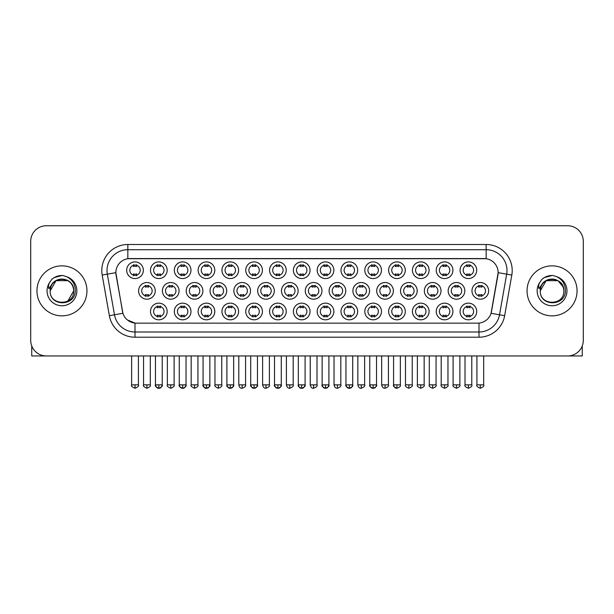 <?xml version="1.0" encoding="UTF-8"?>
<svg xmlns="http://www.w3.org/2000/svg" width="614" height="614" viewBox="0 0 614 614"><rect width="100%" height="100%" fill="white"/><g stroke="black" fill="none" stroke-linecap="round" stroke-linejoin="round"><path stroke-width="0.92" d="M381.478 311.482A8.335 8.335 0 0 1 373.143 319.81A8.335 8.335 0 0 1 364.816 311.482A8.335 8.335 0 0 1 373.143 303.147A8.335 8.335 0 0 1 381.478 311.482M367.939 311.482A5.211 5.211 0 0 0 373.143 316.686A5.211 5.211 0 0 0 378.354 311.482A5.211 5.211 0 0 0 373.143 306.271A5.211 5.211 0 0 0 367.939 311.482M405.294 311.482A8.335 8.335 0 0 1 396.959 319.81A8.335 8.335 0 0 1 388.624 311.482A8.335 8.335 0 0 1 396.959 303.147A8.335 8.335 0 0 1 405.294 311.482M391.747 311.482A5.211 5.211 0 0 0 396.959 316.686A5.211 5.211 0 0 0 402.162 311.482A5.211 5.211 0 0 0 396.959 306.271A5.211 5.211 0 0 0 391.747 311.482M429.102 311.482A8.335 8.335 0 0 1 420.767 319.81A8.335 8.335 0 0 1 412.439 311.482A8.335 8.335 0 0 1 420.767 303.147A8.335 8.335 0 0 1 429.102 311.482M415.563 311.482A5.211 5.211 0 0 0 420.767 316.686A5.211 5.211 0 0 0 425.978 311.482A5.211 5.211 0 0 0 420.767 306.271A5.211 5.211 0 0 0 415.563 311.482M357.663 311.482A8.335 8.335 0 0 1 349.335 319.81A8.335 8.335 0 0 1 341 311.482A8.335 8.335 0 0 1 349.335 303.147A8.335 8.335 0 0 1 357.663 311.482M344.124 311.482A5.211 5.211 0 0 0 349.335 316.686A5.211 5.211 0 0 0 354.539 311.482A5.211 5.211 0 0 0 349.335 306.271A5.211 5.211 0 0 0 344.124 311.482M333.855 311.482A8.335 8.335 0 0 1 325.52 319.81A8.335 8.335 0 0 1 317.185 311.482A8.335 8.335 0 0 1 325.52 303.147A8.335 8.335 0 0 1 333.855 311.482M320.316 311.482A5.211 5.211 0 0 0 325.52 316.686A5.211 5.211 0 0 0 330.731 311.482A5.211 5.211 0 0 0 325.52 306.271A5.211 5.211 0 0 0 320.316 311.482M452.917 311.482A8.335 8.335 0 0 1 444.582 319.81A8.335 8.335 0 0 1 436.247 311.482A8.335 8.335 0 0 1 444.582 303.147A8.335 8.335 0 0 1 452.917 311.482M439.371 311.482A5.211 5.211 0 0 0 444.582 316.686A5.211 5.211 0 0 0 449.793 311.482A5.211 5.211 0 0 0 444.582 306.271A5.211 5.211 0 0 0 439.371 311.482M310.039 311.482A8.335 8.335 0 0 1 301.712 319.81A8.335 8.335 0 0 1 293.377 311.482A8.335 8.335 0 0 1 301.712 303.147A8.335 8.335 0 0 1 310.039 311.482M296.501 311.482A5.211 5.211 0 0 0 301.712 316.686A5.211 5.211 0 0 0 306.916 311.482A5.211 5.211 0 0 0 301.712 306.271A5.211 5.211 0 0 0 296.501 311.482M286.231 311.482A8.335 8.335 0 0 1 277.896 319.81A8.335 8.335 0 0 1 269.561 311.482A8.335 8.335 0 0 1 277.896 303.147A8.335 8.335 0 0 1 286.231 311.482M272.685 311.482A5.211 5.211 0 0 0 277.896 316.686A5.211 5.211 0 0 0 283.108 311.482A5.211 5.211 0 0 0 277.896 306.271A5.211 5.211 0 0 0 272.685 311.482M262.416 311.482A8.335 8.335 0 0 1 254.081 319.81A8.335 8.335 0 0 1 245.753 311.482A8.335 8.335 0 0 1 254.081 303.147A8.335 8.335 0 0 1 262.416 311.482M248.877 311.482A5.211 5.211 0 0 0 254.081 316.686A5.211 5.211 0 0 0 259.292 311.482A5.211 5.211 0 0 0 254.081 306.271A5.211 5.211 0 0 0 248.877 311.482M238.608 311.482A8.335 8.335 0 0 1 230.273 319.81A8.335 8.335 0 0 1 221.938 311.482A8.335 8.335 0 0 1 230.273 303.147A8.335 8.335 0 0 1 238.608 311.482M225.062 311.482A5.211 5.211 0 0 0 230.273 316.686A5.211 5.211 0 0 0 235.477 311.482A5.211 5.211 0 0 0 230.273 306.271A5.211 5.211 0 0 0 225.062 311.482M214.793 311.482A8.335 8.335 0 0 1 206.457 319.81A8.335 8.335 0 0 1 198.122 311.482A8.335 8.335 0 0 1 206.457 303.147A8.335 8.335 0 0 1 214.793 311.482M201.254 311.482A5.211 5.211 0 0 0 206.457 316.686A5.211 5.211 0 0 0 211.669 311.482A5.211 5.211 0 0 0 206.457 306.271A5.211 5.211 0 0 0 201.254 311.482M190.977 311.482A8.335 8.335 0 0 1 182.65 319.81A8.335 8.335 0 0 1 174.315 311.482A8.335 8.335 0 0 1 182.65 303.147A8.335 8.335 0 0 1 190.977 311.482M177.438 311.482A5.211 5.211 0 0 0 182.65 316.686A5.211 5.211 0 0 0 187.853 311.482A5.211 5.211 0 0 0 182.65 306.271A5.211 5.211 0 0 0 177.438 311.482M167.169 311.482A8.335 8.335 0 0 1 158.834 319.81A8.335 8.335 0 0 1 150.499 311.482A8.335 8.335 0 0 1 158.834 303.147A8.335 8.335 0 0 1 167.169 311.482M153.623 311.482A5.211 5.211 0 0 0 158.834 316.686A5.211 5.211 0 0 0 164.045 311.482A5.211 5.211 0 0 0 158.834 306.271A5.211 5.211 0 0 0 153.623 311.482M476.725 311.482A8.335 8.335 0 0 1 468.398 319.81A8.335 8.335 0 0 1 460.063 311.482A8.335 8.335 0 0 1 468.398 303.147A8.335 8.335 0 0 1 476.725 311.482M463.186 311.482A5.211 5.211 0 0 0 468.398 316.686A5.211 5.211 0 0 0 473.601 311.482A5.211 5.211 0 0 0 468.398 306.271A5.211 5.211 0 0 0 463.186 311.482M321.951 290.852A8.335 8.335 0 0 1 313.616 299.187A8.335 8.335 0 0 1 305.281 290.852A8.335 8.335 0 0 1 313.616 282.524A8.335 8.335 0 0 1 321.951 290.852M308.405 290.852A5.211 5.211 0 0 0 313.616 296.063A5.211 5.211 0 0 0 318.819 290.852A5.211 5.211 0 0 0 313.616 285.648A5.211 5.211 0 0 0 308.405 290.852M393.382 290.852A8.335 8.335 0 0 1 385.055 299.187A8.335 8.335 0 0 1 376.72 290.852A8.335 8.335 0 0 1 385.055 282.524A8.335 8.335 0 0 1 393.382 290.852M379.843 290.852A5.211 5.211 0 0 0 385.055 296.063A5.211 5.211 0 0 0 390.258 290.852A5.211 5.211 0 0 0 385.055 285.648A5.211 5.211 0 0 0 379.843 290.852M417.198 290.852A8.335 8.335 0 0 1 408.863 299.187A8.335 8.335 0 0 1 400.528 290.852A8.335 8.335 0 0 1 408.863 282.524A8.335 8.335 0 0 1 417.198 290.852M403.659 290.852A5.211 5.211 0 0 0 408.863 296.063A5.211 5.211 0 0 0 414.074 290.852A5.211 5.211 0 0 0 408.863 285.648A5.211 5.211 0 0 0 403.659 290.852M441.013 290.852A8.335 8.335 0 0 1 432.678 299.187A8.335 8.335 0 0 1 424.343 290.852A8.335 8.335 0 0 1 432.678 282.524A8.335 8.335 0 0 1 441.013 290.852M427.467 290.852A5.211 5.211 0 0 0 432.678 296.063A5.211 5.211 0 0 0 437.882 290.852A5.211 5.211 0 0 0 432.678 285.648A5.211 5.211 0 0 0 427.467 290.852M369.574 290.852A8.335 8.335 0 0 1 361.239 299.187A8.335 8.335 0 0 1 352.904 290.852A8.335 8.335 0 0 1 361.239 282.524A8.335 8.335 0 0 1 369.574 290.852M356.028 290.852A5.211 5.211 0 0 0 361.239 296.063A5.211 5.211 0 0 0 366.451 290.852A5.211 5.211 0 0 0 361.239 285.648A5.211 5.211 0 0 0 356.028 290.852M345.759 290.852A8.335 8.335 0 0 1 337.424 299.187A8.335 8.335 0 0 1 329.096 290.852A8.335 8.335 0 0 1 337.424 282.524A8.335 8.335 0 0 1 345.759 290.852M332.22 290.852A5.211 5.211 0 0 0 337.424 296.063A5.211 5.211 0 0 0 342.635 290.852A5.211 5.211 0 0 0 337.424 285.648A5.211 5.211 0 0 0 332.22 290.852M464.821 290.852A8.335 8.335 0 0 1 456.486 299.187A8.335 8.335 0 0 1 448.159 290.852A8.335 8.335 0 0 1 456.486 282.524A8.335 8.335 0 0 1 464.821 290.852M451.282 290.852A5.211 5.211 0 0 0 456.486 296.063A5.211 5.211 0 0 0 461.697 290.852A5.211 5.211 0 0 0 456.486 285.648A5.211 5.211 0 0 0 451.282 290.852M298.135 290.852A8.335 8.335 0 0 1 289.8 299.187A8.335 8.335 0 0 1 281.465 290.852A8.335 8.335 0 0 1 289.8 282.524A8.335 8.335 0 0 1 298.135 290.852M284.597 290.852A5.211 5.211 0 0 0 289.8 296.063A5.211 5.211 0 0 0 295.012 290.852A5.211 5.211 0 0 0 289.8 285.648A5.211 5.211 0 0 0 284.597 290.852M274.32 290.852A8.335 8.335 0 0 1 265.992 299.187A8.335 8.335 0 0 1 257.657 290.852A8.335 8.335 0 0 1 265.992 282.524A8.335 8.335 0 0 1 274.32 290.852M260.781 290.852A5.211 5.211 0 0 0 265.992 296.063A5.211 5.211 0 0 0 271.196 290.852A5.211 5.211 0 0 0 265.992 285.648A5.211 5.211 0 0 0 260.781 290.852M250.512 290.852A8.335 8.335 0 0 1 242.177 299.187A8.335 8.335 0 0 1 233.842 290.852A8.335 8.335 0 0 1 242.177 282.524A8.335 8.335 0 0 1 250.512 290.852M236.966 290.852A5.211 5.211 0 0 0 242.177 296.063A5.211 5.211 0 0 0 247.388 290.852A5.211 5.211 0 0 0 242.177 285.648A5.211 5.211 0 0 0 236.966 290.852M226.696 290.852A8.335 8.335 0 0 1 218.361 299.187A8.335 8.335 0 0 1 210.034 290.852A8.335 8.335 0 0 1 218.361 282.524A8.335 8.335 0 0 1 226.696 290.852M213.158 290.852A5.211 5.211 0 0 0 218.361 296.063A5.211 5.211 0 0 0 223.573 290.852A5.211 5.211 0 0 0 218.361 285.648A5.211 5.211 0 0 0 213.158 290.852M202.889 290.852A8.335 8.335 0 0 1 194.554 299.187A8.335 8.335 0 0 1 186.219 290.852A8.335 8.335 0 0 1 194.554 282.524A8.335 8.335 0 0 1 202.889 290.852M189.342 290.852A5.211 5.211 0 0 0 194.554 296.063A5.211 5.211 0 0 0 199.765 290.852A5.211 5.211 0 0 0 194.554 285.648A5.211 5.211 0 0 0 189.342 290.852M179.073 290.852A8.335 8.335 0 0 1 170.738 299.187A8.335 8.335 0 0 1 162.411 290.852A8.335 8.335 0 0 1 170.738 282.524A8.335 8.335 0 0 1 179.073 290.852M165.534 290.852A5.211 5.211 0 0 0 170.738 296.063A5.211 5.211 0 0 0 175.949 290.852A5.211 5.211 0 0 0 170.738 285.648A5.211 5.211 0 0 0 165.534 290.852M155.265 290.852A8.335 8.335 0 0 1 146.93 299.187A8.335 8.335 0 0 1 138.595 290.852A8.335 8.335 0 0 1 146.93 282.524A8.335 8.335 0 0 1 155.265 290.852M141.719 290.852A5.211 5.211 0 0 0 146.93 296.063A5.211 5.211 0 0 0 152.134 290.852A5.211 5.211 0 0 0 146.93 285.648A5.211 5.211 0 0 0 141.719 290.852M488.637 290.852A8.335 8.335 0 0 1 480.301 299.187A8.335 8.335 0 0 1 471.966 290.852A8.335 8.335 0 0 1 480.301 282.524A8.335 8.335 0 0 1 488.637 290.852M475.09 290.852A5.211 5.211 0 0 0 480.301 296.063A5.211 5.211 0 0 0 485.513 290.852A5.211 5.211 0 0 0 480.301 285.648A5.211 5.211 0 0 0 475.09 290.852M310.039 270.229A8.335 8.335 0 0 1 301.712 278.564A8.335 8.335 0 0 1 293.377 270.229A8.335 8.335 0 0 1 301.712 261.894A8.335 8.335 0 0 1 310.039 270.229M296.501 270.229A5.211 5.211 0 0 0 301.712 275.44A5.211 5.211 0 0 0 306.916 270.229A5.211 5.211 0 0 0 301.712 265.018A5.211 5.211 0 0 0 296.501 270.229M333.855 270.229A8.335 8.335 0 0 1 325.52 278.564A8.335 8.335 0 0 1 317.185 270.229A8.335 8.335 0 0 1 325.52 261.894A8.335 8.335 0 0 1 333.855 270.229M320.316 270.229A5.211 5.211 0 0 0 325.52 275.44A5.211 5.211 0 0 0 330.731 270.229A5.211 5.211 0 0 0 325.52 265.018A5.211 5.211 0 0 0 320.316 270.229M381.478 270.229A8.335 8.335 0 0 1 373.143 278.564A8.335 8.335 0 0 1 364.816 270.229A8.335 8.335 0 0 1 373.143 261.894A8.335 8.335 0 0 1 381.478 270.229M367.939 270.229A5.211 5.211 0 0 0 373.143 275.44A5.211 5.211 0 0 0 378.354 270.229A5.211 5.211 0 0 0 373.143 265.018A5.211 5.211 0 0 0 367.939 270.229M405.294 270.229A8.335 8.335 0 0 1 396.959 278.564A8.335 8.335 0 0 1 388.624 270.229A8.335 8.335 0 0 1 396.959 261.894A8.335 8.335 0 0 1 405.294 270.229M391.747 270.229A5.211 5.211 0 0 0 396.959 275.44A5.211 5.211 0 0 0 402.162 270.229A5.211 5.211 0 0 0 396.959 265.018A5.211 5.211 0 0 0 391.747 270.229M429.102 270.229A8.335 8.335 0 0 1 420.767 278.564A8.335 8.335 0 0 1 412.439 270.229A8.335 8.335 0 0 1 420.767 261.894A8.335 8.335 0 0 1 429.102 270.229M415.563 270.229A5.211 5.211 0 0 0 420.767 275.44A5.211 5.211 0 0 0 425.978 270.229A5.211 5.211 0 0 0 420.767 265.018A5.211 5.211 0 0 0 415.563 270.229M452.917 270.229A8.335 8.335 0 0 1 444.582 278.564A8.335 8.335 0 0 1 436.247 270.229A8.335 8.335 0 0 1 444.582 261.894A8.335 8.335 0 0 1 452.917 270.229M439.371 270.229A5.211 5.211 0 0 0 444.582 275.44A5.211 5.211 0 0 0 449.793 270.229A5.211 5.211 0 0 0 444.582 265.018A5.211 5.211 0 0 0 439.371 270.229M357.663 270.229A8.335 8.335 0 0 1 349.335 278.564A8.335 8.335 0 0 1 341 270.229A8.335 8.335 0 0 1 349.335 261.894A8.335 8.335 0 0 1 357.663 270.229M344.124 270.229A5.211 5.211 0 0 0 349.335 275.44A5.211 5.211 0 0 0 354.539 270.229A5.211 5.211 0 0 0 349.335 265.018A5.211 5.211 0 0 0 344.124 270.229M286.231 270.229A8.335 8.335 0 0 1 277.896 278.564A8.335 8.335 0 0 1 269.561 270.229A8.335 8.335 0 0 1 277.896 261.894A8.335 8.335 0 0 1 286.231 270.229M272.685 270.229A5.211 5.211 0 0 0 277.896 275.44A5.211 5.211 0 0 0 283.108 270.229A5.211 5.211 0 0 0 277.896 265.018A5.211 5.211 0 0 0 272.685 270.229M262.416 270.229A8.335 8.335 0 0 1 254.081 278.564A8.335 8.335 0 0 1 245.753 270.229A8.335 8.335 0 0 1 254.081 261.894A8.335 8.335 0 0 1 262.416 270.229M248.877 270.229A5.211 5.211 0 0 0 254.081 275.44A5.211 5.211 0 0 0 259.292 270.229A5.211 5.211 0 0 0 254.081 265.018A5.211 5.211 0 0 0 248.877 270.229M238.608 270.229A8.335 8.335 0 0 1 230.273 278.564A8.335 8.335 0 0 1 221.938 270.229A8.335 8.335 0 0 1 230.273 261.894A8.335 8.335 0 0 1 238.608 270.229M225.062 270.229A5.211 5.211 0 0 0 230.273 275.44A5.211 5.211 0 0 0 235.477 270.229A5.211 5.211 0 0 0 230.273 265.018A5.211 5.211 0 0 0 225.062 270.229M214.793 270.229A8.335 8.335 0 0 1 206.457 278.564A8.335 8.335 0 0 1 198.122 270.229A8.335 8.335 0 0 1 206.457 261.894A8.335 8.335 0 0 1 214.793 270.229M201.254 270.229A5.211 5.211 0 0 0 206.457 275.44A5.211 5.211 0 0 0 211.669 270.229A5.211 5.211 0 0 0 206.457 265.018A5.211 5.211 0 0 0 201.254 270.229M190.977 270.229A8.335 8.335 0 0 1 182.65 278.564A8.335 8.335 0 0 1 174.315 270.229A8.335 8.335 0 0 1 182.65 261.894A8.335 8.335 0 0 1 190.977 270.229M177.438 270.229A5.211 5.211 0 0 0 182.65 275.44A5.211 5.211 0 0 0 187.853 270.229A5.211 5.211 0 0 0 182.65 265.018A5.211 5.211 0 0 0 177.438 270.229M167.169 270.229A8.335 8.335 0 0 1 158.834 278.564A8.335 8.335 0 0 1 150.499 270.229A8.335 8.335 0 0 1 158.834 261.894A8.335 8.335 0 0 1 167.169 270.229M153.623 270.229A5.211 5.211 0 0 0 158.834 275.44A5.211 5.211 0 0 0 164.045 270.229A5.211 5.211 0 0 0 158.834 265.018A5.211 5.211 0 0 0 153.623 270.229M143.354 270.229A8.335 8.335 0 0 1 135.019 278.564A8.335 8.335 0 0 1 126.691 270.229A8.335 8.335 0 0 1 135.019 261.894A8.335 8.335 0 0 1 143.354 270.229M129.815 270.229A5.211 5.211 0 0 0 135.019 275.44A5.211 5.211 0 0 0 140.23 270.229A5.211 5.211 0 0 0 135.019 265.018A5.211 5.211 0 0 0 129.815 270.229M476.725 270.229A8.335 8.335 0 0 1 468.398 278.564A8.335 8.335 0 0 1 460.063 270.229A8.335 8.335 0 0 1 468.398 261.894A8.335 8.335 0 0 1 476.725 270.229M463.186 270.229A5.211 5.211 0 0 0 468.398 275.44A5.211 5.211 0 0 0 473.601 270.229A5.211 5.211 0 0 0 468.398 265.018A5.211 5.211 0 0 0 463.186 270.229M109.353 315.688L102.193 275.064A26.041 26.041 0 0 1 127.835 244.502L486.165 244.502A26.041 26.041 0 0 1 511.807 275.064L504.647 315.688A26.041 26.041 0 0 1 479.004 337.209L134.996 337.209A26.041 26.041 0 0 1 109.353 315.688L122.93 313.293L116.069 275.064A14.061 14.061 0 0 1 129.915 258.563L484.085 258.563A14.061 14.061 0 0 1 497.931 275.064L491.499 311.528A14.061 14.061 0 0 1 477.654 323.148L136.346 323.148A14.061 14.061 0 0 1 122.501 311.528L115.854 272.654L107.32 274.159A20.83 20.83 0 0 1 127.835 249.706L486.165 249.706A20.83 20.83 0 0 1 506.68 274.159L499.52 314.782A20.83 20.83 0 0 1 479.004 331.997L134.996 331.997A20.83 20.83 0 0 1 114.48 314.782L107.32 274.159A20.83 20.83 0 0 1 107.005 270.544M36.947 290.852A24.997 24.997 0 0 0 61.953 315.857A24.997 24.997 0 0 0 86.95 290.852A24.997 24.997 0 0 0 61.953 265.854A24.997 24.997 0 0 0 36.947 290.852A24.997 24.997 0 0 0 61.953 315.857A24.997 24.997 0 0 0 86.95 290.852A24.997 24.997 0 0 0 61.953 265.854A24.997 24.997 0 0 0 36.947 290.852M527.05 290.852A24.997 24.997 0 0 0 552.047 315.857A24.997 24.997 0 0 0 577.053 290.852A24.997 24.997 0 0 0 552.047 265.854A24.997 24.997 0 0 0 527.05 290.852A24.997 24.997 0 0 0 552.047 315.857A24.997 24.997 0 0 0 577.053 290.852A24.997 24.997 0 0 0 552.047 265.854A24.997 24.997 0 0 0 527.05 290.852M127.835 244.502L127.835 258.717L486.165 258.717L486.165 244.502M115.854 272.624L116.008 270.544M477.654 323.148L136.346 323.148M134.996 337.209L134.996 323.079L127.489 320.009M511.807 275.064L498.146 272.654L491.07 313.293L504.647 315.688M491.499 311.528L491.415 311.966M122.585 311.966L122.501 311.528M583.3 241.379A15.626 15.626 0 0 0 567.674 225.752L46.326 225.752A15.626 15.626 0 0 0 30.7 241.379L30.7 340.333A15.626 15.626 0 0 0 46.326 355.959L567.674 355.959A15.626 15.626 0 0 0 583.3 340.333L583.3 241.379L583.3 340.333M30.7 241.379L30.7 340.333M567.674 225.752L46.326 225.752M46.326 355.959L567.674 355.959M466.832 275.74L466.832 273.905A3.999 3.999 0 0 0 469.956 273.905L469.956 275.74M469.956 264.718L469.956 266.553A3.999 3.999 0 0 0 466.832 266.553L466.832 264.718M478.736 296.362L478.736 294.528A3.999 3.999 0 0 0 481.86 294.528L481.86 296.362M481.86 285.341L481.86 287.175A3.999 3.999 0 0 0 478.736 287.175L478.736 285.341M466.832 316.993L466.832 315.159A3.999 3.999 0 0 0 469.956 315.159L469.956 316.993M469.956 305.964L469.956 307.798A3.999 3.999 0 0 0 466.832 307.798L466.832 305.964M443.016 275.74L443.016 273.905A3.999 3.999 0 0 0 446.148 273.905L446.148 275.74M446.148 264.718L446.148 266.553A3.999 3.999 0 0 0 443.016 266.553L443.016 264.718M419.209 275.74L419.209 273.905A3.999 3.999 0 0 0 422.332 273.905L422.332 275.74M422.332 264.718L422.332 266.553A3.999 3.999 0 0 0 419.209 266.553L419.209 264.718M395.393 275.74L395.393 273.905A3.999 3.999 0 0 0 398.517 273.905L398.517 275.74M398.517 264.718L398.517 266.553A3.999 3.999 0 0 0 395.393 266.553L395.393 264.718M371.585 275.74L371.585 273.905A3.999 3.999 0 0 0 374.709 273.905L374.709 275.74M374.709 264.718L374.709 266.553A3.999 3.999 0 0 0 371.585 266.553L371.585 264.718M454.928 296.362L454.928 294.528A3.999 3.999 0 0 0 458.052 294.528L458.052 296.362M458.052 285.341L458.052 287.175A3.999 3.999 0 0 0 454.928 287.175L454.928 285.341M431.112 296.362L431.112 294.528A3.999 3.999 0 0 0 434.236 294.528L434.236 296.362M434.236 285.341L434.236 287.175A3.999 3.999 0 0 0 431.112 287.175L431.112 285.341M407.305 296.362L407.305 294.528A3.999 3.999 0 0 0 410.428 294.528L410.428 296.362M410.428 285.341L410.428 287.175A3.999 3.999 0 0 0 407.305 287.175L407.305 285.341M443.016 316.993L443.016 315.159A3.999 3.999 0 0 0 446.148 315.159L446.148 316.993M446.148 305.964L446.148 307.798A3.999 3.999 0 0 0 443.016 307.798L443.016 305.964M50.724 287.314L50.164 290.852C49.519 306.846 75.384 306.555 75.299 290.852C75.345 284.359 72.444 279.639 66.604 276.699L63.081 275.54C58.837 275.295 55.091 276.538 51.852 279.286L49.734 282.333C48.437 284.512 48.153 286.631 48.882 288.687L52.674 283.062C56.204 279.531 60.41 278.365 65.284 279.562A11.773 11.773 0 0 0 50.724 287.314M65.284 279.562C70.541 281.435 73.358 285.195 73.726 290.852C74.447 306.041 49.458 306.041 50.179 290.852C49.458 275.663 74.447 275.663 73.726 290.852L67.839 301.052M73.043 286.915C69.382 274.558 49.465 278.157 50.179 290.852L56.066 280.659L67.839 280.659M51.891 279.255L54.27 277.559L62.068 275.502L54.27 277.559L51.891 279.255L54.27 277.559L62.068 275.502L54.27 277.559L51.891 279.255M540.819 287.314L540.259 290.852C539.614 306.846 565.486 306.555 565.394 290.852C565.448 284.359 562.547 279.639 556.698 276.699L553.183 275.54C548.939 275.295 545.194 276.538 541.955 279.286L539.829 282.333C538.539 284.512 538.255 286.631 538.977 288.687L542.776 283.062C546.306 279.531 550.512 278.365 555.386 279.562A11.773 11.773 0 0 0 540.819 287.314M563.821 290.852C564.542 306.041 539.553 306.041 540.274 290.852C539.553 275.663 564.542 275.663 563.821 290.852C563.46 285.195 560.643 281.435 555.386 279.562M540.274 290.852L546.161 280.659L557.934 280.659L563.145 286.915M541.985 279.255L544.372 277.559L552.17 275.502L544.372 277.559L541.985 279.255L544.372 277.559L552.17 275.502L544.372 277.559L541.985 279.255M31.744 345.943L31.744 355.959L92.161 355.959M582.256 345.943L582.256 355.959L521.839 355.959M383.489 296.362L383.489 294.528A3.999 3.999 0 0 0 386.613 294.528L386.613 296.362M386.613 285.341L386.613 287.175A3.999 3.999 0 0 0 383.489 287.175L383.489 285.341M419.209 316.993L419.209 315.159A3.999 3.999 0 0 0 422.332 315.159L422.332 316.993M422.332 305.964L422.332 307.798A3.999 3.999 0 0 0 419.209 307.798L419.209 305.964M395.393 316.993L395.393 315.159A3.999 3.999 0 0 0 398.517 315.159L398.517 316.993M398.517 305.964L398.517 307.798A3.999 3.999 0 0 0 395.393 307.798L395.393 305.964M371.585 316.993L371.585 315.159A3.999 3.999 0 0 0 374.709 315.159L374.709 316.993M374.709 305.964L374.709 307.798A3.999 3.999 0 0 0 371.585 307.798L371.585 305.964M347.77 275.74L347.77 273.905A3.999 3.999 0 0 0 350.893 273.905L350.893 275.74M350.893 264.718L350.893 266.553A3.999 3.999 0 0 0 347.77 266.553L347.77 264.718M323.962 275.74L323.962 273.905A3.999 3.999 0 0 0 327.085 273.905L327.085 275.74M327.085 264.718L327.085 266.553A3.999 3.999 0 0 0 323.962 266.553L323.962 264.718M300.146 275.74L300.146 273.905A3.999 3.999 0 0 0 303.27 273.905L303.27 275.74M303.27 264.718L303.27 266.553A3.999 3.999 0 0 0 300.146 266.553L300.146 264.718M276.331 275.74L276.331 273.905A3.999 3.999 0 0 0 279.462 273.905L279.462 275.74M279.462 264.718L279.462 266.553A3.999 3.999 0 0 0 276.331 266.553L276.331 264.718M359.674 296.362L359.674 294.528A3.999 3.999 0 0 0 362.805 294.528L362.805 296.362M362.805 285.341L362.805 287.175A3.999 3.999 0 0 0 359.674 287.175L359.674 285.341M335.866 296.362L335.866 294.528A3.999 3.999 0 0 0 338.989 294.528L338.989 296.362M338.989 285.341L338.989 287.175A3.999 3.999 0 0 0 335.866 287.175L335.866 285.341M312.05 296.362L312.05 294.528A3.999 3.999 0 0 0 315.174 294.528L315.174 296.362M315.174 285.341L315.174 287.175A3.999 3.999 0 0 0 312.05 287.175L312.05 285.341M288.242 296.362L288.242 294.528A3.999 3.999 0 0 0 291.366 294.528L291.366 296.362M291.366 285.341L291.366 287.175A3.999 3.999 0 0 0 288.242 287.175L288.242 285.341M347.77 316.993L347.77 315.159A3.999 3.999 0 0 0 350.893 315.159L350.893 316.993M350.893 305.964L350.893 307.798A3.999 3.999 0 0 0 347.77 307.798L347.77 305.964M323.962 316.993L323.962 315.159A3.999 3.999 0 0 0 327.085 315.159L327.085 316.993M327.085 305.964L327.085 307.798A3.999 3.999 0 0 0 323.962 307.798L323.962 305.964M300.146 316.993L300.146 315.159A3.999 3.999 0 0 0 303.27 315.159L303.27 316.993M303.27 305.964L303.27 307.798A3.999 3.999 0 0 0 300.146 307.798L300.146 305.964M252.523 275.74L252.523 273.905A3.999 3.999 0 0 0 255.647 273.905L255.647 275.74M255.647 264.718L255.647 266.553A3.999 3.999 0 0 0 252.523 266.553L252.523 264.718M228.707 275.74L228.707 273.905A3.999 3.999 0 0 0 231.831 273.905L231.831 275.74M231.831 264.718L231.831 266.553A3.999 3.999 0 0 0 228.707 266.553L228.707 264.718M204.899 275.74L204.899 273.905A3.999 3.999 0 0 0 208.023 273.905L208.023 275.74M208.023 264.718L208.023 266.553A3.999 3.999 0 0 0 204.899 266.553L204.899 264.718M181.084 275.74L181.084 273.905A3.999 3.999 0 0 0 184.208 273.905L184.208 275.74M184.208 264.718L184.208 266.553A3.999 3.999 0 0 0 181.084 266.553L181.084 264.718M157.268 275.74L157.268 273.905A3.999 3.999 0 0 0 160.4 273.905L160.4 275.74M160.4 264.718L160.4 266.553A3.999 3.999 0 0 0 157.268 266.553L157.268 264.718M133.461 275.74L133.461 273.905A3.999 3.999 0 0 0 136.584 273.905L136.584 275.74M136.584 264.718L136.584 266.553A3.999 3.999 0 0 0 133.461 266.553L133.461 264.718M264.427 296.362L264.427 294.528A3.999 3.999 0 0 0 267.55 294.528L267.55 296.362M267.55 285.341L267.55 287.175A3.999 3.999 0 0 0 264.427 287.175L264.427 285.341M240.611 296.362L240.611 294.528A3.999 3.999 0 0 0 243.743 294.528L243.743 296.362M243.743 285.341L243.743 287.175A3.999 3.999 0 0 0 240.611 287.175L240.611 285.341M216.803 296.362L216.803 294.528A3.999 3.999 0 0 0 219.927 294.528L219.927 296.362M219.927 285.341L219.927 287.175A3.999 3.999 0 0 0 216.803 287.175L216.803 285.341M192.988 296.362L192.988 294.528A3.999 3.999 0 0 0 196.112 294.528L196.112 296.362M196.112 285.341L196.112 287.175A3.999 3.999 0 0 0 192.988 287.175L192.988 285.341M169.18 296.362L169.18 294.528A3.999 3.999 0 0 0 172.304 294.528L172.304 296.362M172.304 285.341L172.304 287.175A3.999 3.999 0 0 0 169.18 287.175L169.18 285.341M145.364 296.362L145.364 294.528A3.999 3.999 0 0 0 148.488 294.528L148.488 296.362M148.488 285.341L148.488 287.175A3.999 3.999 0 0 0 145.364 287.175L145.364 285.341M276.331 316.993L276.331 315.159A3.999 3.999 0 0 0 279.462 315.159L279.462 316.993M279.462 305.964L279.462 307.798A3.999 3.999 0 0 0 276.331 307.798L276.331 305.964M252.523 316.993L252.523 315.159A3.999 3.999 0 0 0 255.647 315.159L255.647 316.993M255.647 305.964L255.647 307.798A3.999 3.999 0 0 0 252.523 307.798L252.523 305.964M228.707 316.993L228.707 315.159A3.999 3.999 0 0 0 231.831 315.159L231.831 316.993M231.831 305.964L231.831 307.798A3.999 3.999 0 0 0 228.707 307.798L228.707 305.964M204.899 316.993L204.899 315.159A3.999 3.999 0 0 0 208.023 315.159L208.023 316.993M208.023 305.964L208.023 307.798A3.999 3.999 0 0 0 204.899 307.798L204.899 305.964M181.084 316.993L181.084 315.159A3.999 3.999 0 0 0 184.208 315.159L184.208 316.993M184.208 305.964L184.208 307.798A3.999 3.999 0 0 0 181.084 307.798L181.084 305.964M157.268 316.993L157.268 315.159A3.999 3.999 0 0 0 160.4 315.159L160.4 316.993M160.4 305.964L160.4 307.798A3.999 3.999 0 0 0 157.268 307.798L157.268 305.964M479.004 323.079L479.004 337.209M102.193 275.064L107.32 274.159M480.301 384.863L476.917 384.863C476.226 385.945 477.354 387.073 480.301 388.248L480.301 384.863L483.686 384.863L483.686 355.959M468.398 384.863L465.013 384.863L465.013 355.959L465.013 384.863C464.322 385.945 465.45 387.073 468.398 388.248L468.398 384.863L471.782 384.863L471.782 355.959L471.782 384.863C472.465 385.945 471.337 387.073 468.398 388.248M456.486 384.863L453.101 384.863C452.418 385.945 453.546 387.073 456.486 388.248L456.486 384.863L459.871 384.863L459.871 355.959M432.678 384.863L429.293 384.863C428.603 385.945 429.731 387.073 432.678 388.248L432.678 384.863L436.063 384.863L436.063 355.959M408.863 384.863L405.478 384.863C404.795 385.945 405.923 387.073 408.863 388.248L408.863 384.863L412.247 384.863L412.247 355.959M444.582 384.863L441.197 384.863L441.197 355.959L441.197 384.863C440.507 385.945 441.635 387.073 444.582 388.248L444.582 384.863L447.967 384.863L447.967 355.959L447.967 384.863C448.657 385.945 447.529 387.073 444.582 388.248M49.734 282.333A14.897 14.897 0 0 0 61.953 305.757A14.897 14.897 0 0 0 66.604 276.699M539.829 282.333A14.897 14.897 0 0 0 552.047 305.757A14.897 14.897 0 0 0 556.698 276.699M385.055 384.863L381.662 384.863C382.253 387.281 383.389 388.409 385.055 388.248L385.055 384.863L388.439 384.863L388.439 355.959M420.767 384.863L417.382 384.863C416.699 385.945 417.827 387.073 420.767 388.248L420.767 384.863L424.159 384.863L424.159 355.959L424.159 384.863C424.842 385.945 423.714 387.073 420.767 388.248M396.959 384.863L393.574 384.863C392.883 385.945 394.011 387.073 396.959 388.248L396.959 384.863L400.343 384.863L400.343 355.959L400.343 384.863C401.026 385.945 399.898 387.073 396.959 388.248C395.293 388.409 394.165 387.281 393.574 384.863L393.574 355.959M373.143 384.863L369.758 384.863C369.075 385.945 370.204 387.073 373.143 388.248L373.143 384.863L376.528 384.863C377.219 385.945 376.09 387.073 373.143 388.248C371.478 388.409 370.349 387.281 369.758 384.863L369.758 355.959M361.239 384.863L357.855 384.863C358.446 387.281 359.574 388.409 361.239 388.248L361.239 384.863L364.624 384.863L364.624 355.959M337.424 384.863L334.039 384.863C334.63 387.281 335.758 388.409 337.424 388.248L337.424 384.863L340.816 384.863L340.816 355.959M313.616 384.863L310.231 384.863C310.822 387.281 311.95 388.409 313.616 388.248L313.616 384.863L317.001 384.863L317.001 355.959M289.8 384.863L286.416 384.863C287.007 387.281 288.135 388.409 289.8 388.248L289.8 384.863L293.185 384.863L293.185 355.959M349.335 384.863L345.951 384.863C345.26 385.945 346.388 387.073 349.335 388.248L349.335 384.863L352.72 384.863C353.403 385.945 352.275 387.073 349.335 388.248C347.67 388.409 346.542 387.281 345.951 384.863L345.951 355.959M325.52 384.863L322.135 384.863C321.452 385.945 322.58 387.073 325.52 388.248L325.52 384.863L328.904 384.863C329.595 385.945 328.467 387.073 325.52 388.248C323.854 388.409 322.726 387.281 322.135 384.863L322.135 355.959M301.712 384.863L298.32 384.863C297.637 385.945 298.765 387.073 301.712 388.248L301.712 384.863L305.097 384.863C305.78 385.945 304.651 387.073 301.712 388.248C300.039 388.409 298.911 387.281 298.32 384.863L298.32 355.959M135.019 384.863L131.634 384.863C130.951 385.945 132.079 387.073 135.019 388.248L135.019 384.863L138.411 384.863L138.411 355.959M265.992 384.863L262.608 384.863C263.199 387.281 264.327 388.409 265.992 388.248L265.992 384.863L269.377 384.863L269.377 355.959M242.177 384.863L238.792 384.863C239.383 387.281 240.511 388.409 242.177 388.248L242.177 384.863L245.562 384.863L245.562 355.959M218.361 384.863L214.977 384.863C214.294 385.945 215.422 387.073 218.361 388.248L218.361 384.863L221.754 384.863L221.754 355.959M194.554 384.863L191.169 384.863C190.478 385.945 191.606 387.073 194.554 388.248L194.554 384.863L197.938 384.863L197.938 355.959M170.738 384.863L167.353 384.863C166.67 385.945 167.799 387.073 170.738 388.248L170.738 384.863L174.123 384.863L174.123 355.959M146.93 384.863L143.546 384.863C142.855 385.945 143.983 387.073 146.93 388.248L146.93 384.863L150.315 384.863L150.315 355.959M277.896 384.863L274.512 384.863C273.821 385.945 274.949 387.073 277.896 388.248L277.896 384.863L281.281 384.863C281.972 385.945 280.844 387.073 277.896 388.248C276.231 388.409 275.103 387.281 274.512 384.863L274.512 355.959M254.081 384.863L250.696 384.863C250.013 385.945 251.141 387.073 254.081 388.248L254.081 384.863L257.466 384.863C258.156 385.945 257.028 387.073 254.081 388.248C252.415 388.409 251.287 387.281 250.696 384.863L250.696 355.959M230.273 384.863L226.888 384.863C226.198 385.945 227.326 387.073 230.273 388.248L230.273 384.863L233.658 384.863C234.341 385.945 233.213 387.073 230.273 388.248C228.608 388.409 227.479 387.281 226.888 384.863L226.888 355.959L226.888 384.863M206.457 384.863L203.073 384.863C202.39 385.945 203.518 387.073 206.457 388.248L206.457 384.863L209.842 384.863C210.533 385.945 209.405 387.073 206.457 388.248C204.792 388.409 203.664 387.281 203.073 384.863L203.073 355.959M182.65 384.863L179.265 384.863C178.574 385.945 179.702 387.073 182.65 388.248L182.65 384.863L186.034 384.863C186.717 385.945 185.589 387.073 182.65 388.248C180.984 388.409 179.856 387.281 179.265 384.863L179.265 355.959M158.834 384.863L155.449 384.863C154.759 385.945 155.887 387.073 158.834 388.248L158.834 384.863L162.219 384.863C162.91 385.945 161.781 387.073 158.834 388.248C157.169 388.409 156.04 387.281 155.449 384.863L155.449 355.959M476.917 384.863L476.917 355.959M483.686 384.863C484.377 385.945 483.241 387.073 480.301 388.248M453.101 384.863L453.101 355.959M459.871 384.863C460.561 385.945 459.433 387.073 456.486 388.248M429.293 384.863L429.293 355.959M436.063 384.863C436.746 385.945 435.618 387.073 432.678 388.248M405.478 384.863L405.478 355.959M412.247 384.863C412.938 385.945 411.81 387.073 408.863 388.248M381.662 384.863L381.662 355.959M388.439 384.863C389.123 385.945 387.994 387.073 385.055 388.248M417.382 384.863L417.382 355.959M373.143 388.248C374.809 388.409 375.937 387.281 376.528 384.863L376.528 355.959M357.855 384.863L357.855 355.959M364.624 384.863C365.315 385.945 364.186 387.073 361.239 388.248M334.039 384.863L334.039 355.959M340.816 384.863C341.499 385.945 340.371 387.073 337.424 388.248M310.231 384.863L310.231 355.959M317.001 384.863C317.684 385.945 316.555 387.073 313.616 388.248M286.416 384.863L286.416 355.959M293.185 384.863C293.876 385.945 292.748 387.073 289.8 388.248M349.335 388.248C351.001 388.409 352.129 387.281 352.72 384.863L352.72 355.959M325.52 388.248C327.185 388.409 328.313 387.281 328.904 384.863L328.904 355.959M301.712 388.248C303.377 388.409 304.506 387.281 305.097 384.863L305.097 355.959M131.634 384.863L131.634 355.959M138.411 384.863C139.094 385.945 137.966 387.073 135.019 388.248M262.608 384.863L262.608 355.959M269.377 384.863C270.06 385.945 268.932 387.073 265.992 388.248M238.792 384.863L238.792 355.959M245.562 384.863C246.252 385.945 245.124 387.073 242.177 388.248M214.977 384.863L214.977 355.959M221.754 384.863C222.437 385.945 221.309 387.073 218.361 388.248M191.169 384.863L191.169 355.959M197.938 384.863C198.629 385.945 197.493 387.073 194.554 388.248M167.353 384.863L167.353 355.959M174.123 384.863C174.813 385.945 173.685 387.073 170.738 388.248M143.546 384.863L143.546 355.959M150.315 384.863C150.998 385.945 149.87 387.073 146.93 388.248M277.896 388.248C279.562 388.409 280.69 387.281 281.281 384.863L281.281 355.959M254.081 388.248C255.746 388.409 256.875 387.281 257.466 384.863L257.466 355.959M230.273 388.248C231.938 388.409 233.067 387.281 233.658 384.863L233.658 355.959M206.457 388.248C208.123 388.409 209.251 387.281 209.842 384.863L209.842 355.959M182.65 388.248C184.315 388.409 185.443 387.281 186.034 384.863L186.034 355.959M158.834 388.248C160.5 388.409 161.628 387.281 162.219 384.863L162.219 355.959"/></g></svg>

